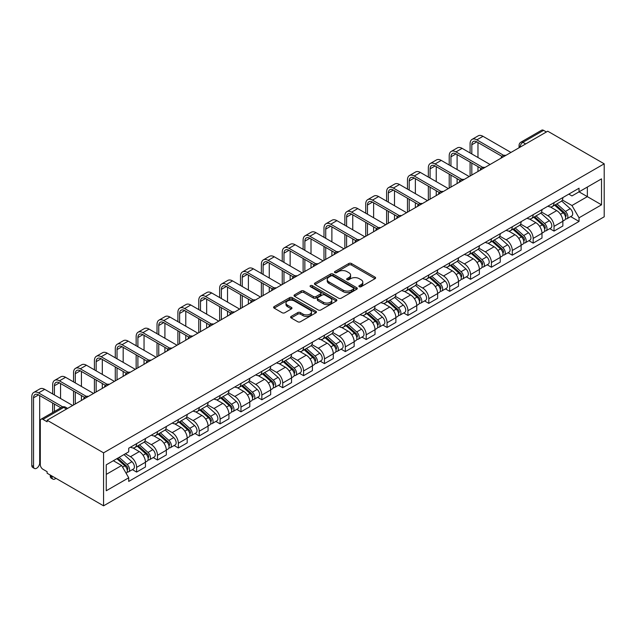 <?xml version="1.0" encoding="UTF-8"?>
<svg xmlns="http://www.w3.org/2000/svg" width="636" height="636" viewBox="0 0 636 636"><rect width="100%" height="100%" fill="white"/><g stroke="black" fill="none" stroke-linecap="round" stroke-linejoin="round"><path stroke-width="0.95" d="M359.276 286.717A1.304 0.747 0 0 0 361.113 286.717L375.065 278.663A1.86 1.073 0 0 0 375.614 277.9A1.86 1.073 0 0 0 375.065 277.145L351.43 263.503A1.86 1.073 0 0 0 348.806 263.503L334.854 271.556A1.304 0.747 0 0 0 334.472 272.089A1.304 0.747 0 0 0 334.854 272.613A1.304 0.747 0 0 0 336.69 272.613L338.495 271.572A5.947 3.434 0 0 1 346.898 271.572L348.87 272.709A5.947 3.434 0 0 1 350.611 275.134A5.947 3.434 0 0 1 348.87 277.566L347.065 278.608A1.304 0.747 0 0 0 346.684 279.132A1.304 0.747 0 0 0 347.065 279.665A1.304 0.747 0 0 0 348.902 279.665L350.706 278.624A5.947 3.434 0 0 1 359.109 278.624L361.081 279.76A5.947 3.434 0 0 1 362.822 282.185A5.947 3.434 0 0 1 361.081 284.61L359.276 285.659A1.304 0.747 0 0 0 358.895 286.184A1.304 0.747 0 0 0 359.276 286.717L359.276 285.659M291.153 316.418A1.86 1.073 0 0 0 290.612 317.173A1.86 1.073 0 0 0 291.153 317.936L297.783 321.76A1.86 1.073 0 0 0 300.415 321.76L315.909 312.817A1.86 1.073 0 0 0 316.45 312.061A1.86 1.073 0 0 0 315.909 311.298L292.274 297.656A1.86 1.073 0 0 0 289.642 297.656L274.148 306.6A1.86 1.073 0 0 0 273.607 307.355A1.86 1.073 0 0 0 274.148 308.118L282.161 312.745A1.86 1.073 0 0 0 284.785 312.745L291.415 308.913A1.86 1.073 0 0 0 291.964 308.158A1.86 1.073 0 0 0 291.415 307.395L287.448 305.105A4.969 2.87 0 0 1 285.993 303.078A4.969 2.87 0 0 1 289.054 300.423A4.969 2.87 0 0 1 294.468 301.051L310.034 310.034A4.969 2.87 0 0 1 311.489 312.061A4.969 2.87 0 0 1 308.42 314.709A4.969 2.87 0 0 1 303.006 314.089L300.415 312.586A1.86 1.073 0 0 0 297.783 312.586L291.153 316.418L291.153 317.936M103.573 452.84L47.12 420.245L547.739 131.207L604.2 163.81L103.573 452.84L103.573 505.827L604.2 216.797L604.2 163.81M338.63 298.189A1.86 1.073 0 0 0 341.254 298.189L356.748 289.237A1.86 1.073 0 0 0 357.297 288.482A1.86 1.073 0 0 0 356.748 287.718L333.113 274.076A1.86 1.073 0 0 0 330.481 274.076L314.987 283.02A1.86 1.073 0 0 0 314.446 283.783A1.86 1.073 0 0 0 314.987 284.538L338.63 298.189M310.98 286.995A1.304 0.747 0 0 1 312.3 287.186L312.3 285.636L336.333 299.508A1.86 1.073 0 0 1 336.873 300.272A1.86 1.073 0 0 1 336.333 301.027L320.83 309.971A1.86 1.073 0 0 1 318.207 309.971L294.571 296.328L301.202 292.528L301.202 290.986L294.571 294.81A1.86 1.073 0 0 0 294.023 295.573A1.86 1.073 0 0 0 294.571 296.328L294.571 294.81M301.202 292.528A1.86 1.073 0 0 1 303.825 292.528L303.825 290.986A1.86 1.073 0 0 0 301.202 290.986M303.825 290.986L313.413 296.519A1.86 1.073 0 0 0 316.036 296.519L320.441 293.975A1.86 1.073 0 0 0 320.981 293.22A1.86 1.073 0 0 0 320.441 292.465L310.455 286.701A1.304 0.747 0 0 1 310.082 286.168A1.304 0.747 0 0 1 310.877 285.477A1.304 0.747 0 0 1 312.3 285.636M47.12 420.245L47.12 421.787L42.97 419.394A3.784 2.186 -120 0 0 41.078 419.203A3.784 2.186 -120 0 0 40.299 420.937L40.299 464.654A3.784 2.186 -120 0 0 42.97 469.288L47.12 471.689L47.12 473.232L103.573 505.827M525.67 143.959L522.856 142.337A3.784 2.186 60 0 0 520.963 142.146L541.705 130.173A3.784 2.186 60 0 1 543.597 130.364L522.856 142.337A3.784 2.186 120 0 0 520.184 146.972L520.184 147.123M546.404 131.986L543.597 130.364M554.028 202.661A8.705 5.024 60 0 1 552.231 206.565L561.055 201.469A8.705 5.024 -120 0 0 562.86 197.558M541.498 212.026L547.874 215.715A8.705 5.024 60 0 1 554.028 226.368L562.86 221.272A8.705 5.024 -120 0 0 556.707 210.611L550.386 206.962M562.86 221.272L562.86 225.987L554.028 231.083L549.798 228.642M552.231 206.565A8.705 5.024 60 0 1 547.946 206.175M554.028 226.368L554.028 231.083M533.159 214.706A8.705 5.024 60 0 1 531.354 218.617L540.187 213.513A8.705 5.024 -120 0 0 541.991 209.61M528.929 240.686L533.159 243.135L541.991 238.031L541.991 233.325A8.705 5.024 -120 0 0 535.838 222.664L529.518 219.015M531.354 218.617A8.705 5.024 60 0 1 527.069 218.22M520.63 224.079L527.005 227.76A8.705 5.024 60 0 1 533.159 238.421L533.159 243.135M512.29 226.758A8.705 5.024 60 0 1 510.485 230.661L519.318 225.565A8.705 5.024 -120 0 0 521.123 221.662M508.053 252.738L512.29 255.179L521.123 250.083L521.123 245.369A8.705 5.024 -120 0 0 514.969 234.716L508.649 231.067M510.485 230.661A8.705 5.024 60 0 1 506.2 230.272M499.761 236.131L506.137 239.812A8.705 5.024 60 0 1 512.29 250.473L512.29 255.179M491.421 238.81A8.705 5.024 60 0 1 489.617 242.714L498.449 237.618A8.705 5.024 -120 0 0 500.246 233.706M487.184 264.791L491.421 267.231L500.246 262.135L500.246 257.421A8.705 5.024 -120 0 0 494.093 246.76L487.772 243.111M489.617 242.714A8.705 5.024 60 0 1 485.332 242.324M478.884 248.175L485.268 251.864A8.705 5.024 60 0 1 491.421 262.517L491.421 267.231M470.545 250.854A8.705 5.024 60 0 1 468.748 254.766L477.572 249.662A8.705 5.024 -120 0 0 479.377 245.758M466.315 276.835L470.553 279.284L479.377 274.18L479.377 269.473A8.705 5.024 -120 0 0 473.224 258.812L466.904 255.163M468.748 254.766A8.705 5.024 60 0 1 464.463 254.368M458.015 260.227L464.391 263.908A8.705 5.024 60 0 1 470.553 274.569L470.553 279.284M449.676 262.906A8.705 5.024 60 0 1 447.879 266.81L456.704 261.714A8.705 5.024 -120 0 0 458.508 257.811M445.446 288.887L449.676 291.328L458.508 286.232L458.508 281.517A8.705 5.024 -120 0 0 452.355 270.864L446.035 267.215M447.879 266.81A8.705 5.024 60 0 1 443.594 266.42M437.147 272.28L443.523 275.96A8.705 5.024 60 0 1 449.676 286.621L449.676 291.328M428.807 274.959A8.705 5.024 60 0 1 427.002 278.862L435.835 273.766A8.705 5.024 -120 0 0 437.64 269.855M424.578 300.939L428.807 303.38L437.64 298.284L437.64 293.57A8.705 5.024 -120 0 0 431.486 282.909L425.166 279.26M427.002 278.862A8.705 5.024 60 0 1 422.717 278.473M416.278 284.324L422.654 288.013A8.705 5.024 60 0 1 428.807 298.666L428.807 303.38M407.938 287.003A8.705 5.024 60 0 1 406.134 290.914L414.966 285.81A8.705 5.024 -120 0 0 416.763 281.907M403.701 312.984L407.938 315.432L416.771 310.328L416.771 305.622A8.705 5.024 -120 0 0 410.61 294.961L404.289 291.312M406.134 290.914A8.705 5.024 60 0 1 401.849 290.517M395.409 296.376L401.785 300.057A8.705 5.024 60 0 1 407.938 310.718L407.938 315.432M387.07 299.055A8.705 5.024 60 0 1 385.265 302.959L394.097 297.863A8.705 5.024 -120 0 0 395.894 293.959M382.832 325.036L387.07 327.476L395.894 322.38L395.894 317.666A8.705 5.024 -120 0 0 389.741 307.013L383.421 303.364M385.265 302.959A8.705 5.024 60 0 1 380.98 302.569M374.532 308.428L380.916 312.109A8.705 5.024 60 0 1 387.07 322.77L387.07 327.476M366.193 311.107A8.705 5.024 60 0 1 364.396 315.011L373.221 309.915A8.705 5.024 -120 0 0 375.025 306.003M361.964 337.08L366.193 339.529L375.025 334.433L375.025 329.718A8.705 5.024 -120 0 0 368.872 319.057L362.552 315.408M364.396 315.011A8.705 5.024 60 0 1 360.111 314.621M353.664 320.472L360.04 324.153A8.705 5.024 60 0 1 366.193 334.814L366.193 339.529M345.324 323.152A8.705 5.024 60 0 1 343.52 327.063L352.352 321.959A8.705 5.024 -120 0 0 354.157 318.056M341.095 349.132L345.324 351.581L354.157 346.477L354.157 341.771A8.705 5.024 -120 0 0 348.003 331.11L341.683 327.461M343.52 327.063A8.705 5.024 60 0 1 339.242 326.666M332.795 332.525L339.171 336.205A8.705 5.024 60 0 1 345.324 346.866L345.324 351.581M324.455 335.204A8.705 5.024 60 0 1 322.651 339.107L331.483 334.011A8.705 5.024 -120 0 0 333.288 330.108M320.218 361.184L324.455 363.625L333.288 358.529L333.288 353.815A8.705 5.024 -120 0 0 327.135 343.162L320.814 339.513M322.651 339.107A8.705 5.024 60 0 1 318.366 338.718M311.926 344.577L318.302 348.258A8.705 5.024 60 0 1 324.455 358.919L324.455 363.625M303.587 347.248A8.705 5.024 60 0 1 301.782 351.159L310.614 346.064A8.705 5.024 -120 0 0 312.411 342.152M299.349 373.229L303.587 375.677L312.411 370.581L312.411 365.867A8.705 5.024 -120 0 0 306.258 355.206L299.938 351.557M301.782 351.159A8.705 5.024 60 0 1 297.497 350.77M291.05 356.621L297.433 360.302A8.705 5.024 60 0 1 303.587 370.963L303.587 375.677M282.71 359.3A8.705 5.024 60 0 1 280.913 363.212L289.738 358.108A8.705 5.024 -120 0 0 291.542 354.204M278.481 385.281L282.718 387.729L291.542 382.626L291.542 377.919A8.705 5.024 -120 0 0 285.389 367.258L279.069 363.609M280.913 363.212A8.705 5.024 60 0 1 276.628 362.814M270.181 368.673L276.557 372.354A8.705 5.024 60 0 1 282.718 383.015L282.718 387.729M261.841 371.352A8.705 5.024 60 0 1 260.045 375.256L268.869 370.16A8.705 5.024 -120 0 0 270.674 366.257M257.612 397.333L261.841 399.774L270.674 394.678L270.674 389.963A8.705 5.024 -120 0 0 264.52 379.31L258.2 375.661M260.045 375.256A8.705 5.024 60 0 1 255.759 374.866M249.312 380.726L255.688 384.406A8.705 5.024 60 0 1 261.841 395.067L261.841 399.774M240.972 383.397A8.705 5.024 60 0 1 239.168 387.308L248 382.212A8.705 5.024 -120 0 0 249.805 378.301M236.743 409.377L240.972 411.826L249.805 406.73L249.805 402.016A8.705 5.024 -120 0 0 243.652 391.355L237.331 387.706M239.168 387.308A8.705 5.024 60 0 1 234.883 386.911M228.443 392.77L234.819 396.451A8.705 5.024 60 0 1 240.972 407.112L240.972 411.826M220.104 395.449A8.705 5.024 60 0 1 218.299 399.36L227.131 394.256A8.705 5.024 -120 0 0 228.928 390.353M215.866 421.43L220.104 423.878L228.936 418.774L228.936 414.068A8.705 5.024 -120 0 0 222.775 403.407L216.455 399.758M218.299 399.36A8.705 5.024 60 0 1 214.014 398.963M207.575 404.822L213.95 408.503A8.705 5.024 60 0 1 220.104 419.164L220.104 423.878M199.235 407.501A8.705 5.024 60 0 1 197.43 411.405L206.263 406.309A8.705 5.024 -120 0 0 208.059 402.405M194.998 433.482L199.235 435.922L208.059 430.826L208.059 426.112A8.705 5.024 -120 0 0 201.906 415.451L195.586 411.81M197.43 411.405A8.705 5.024 60 0 1 193.145 411.015M186.698 416.874L193.082 420.555A8.705 5.024 60 0 1 199.235 431.216L199.235 435.922M178.358 419.545A8.705 5.024 60 0 1 176.562 423.457L185.386 418.361A8.705 5.024 -120 0 0 187.191 414.449M174.129 445.526L178.358 447.975L187.191 442.879L187.191 438.164A8.705 5.024 -120 0 0 181.037 427.503L174.717 423.854M176.562 423.457A8.705 5.024 60 0 1 172.276 423.059M165.829 428.918L172.205 432.599A8.705 5.024 60 0 1 178.358 443.26L178.358 447.975M157.489 431.598A8.705 5.024 60 0 1 155.685 435.501L164.517 430.405A8.705 5.024 -120 0 0 166.322 426.502M153.26 457.578L157.489 460.019L166.322 454.923L166.322 450.216A8.705 5.024 -120 0 0 160.169 439.555L153.848 435.906M155.685 435.501A8.705 5.024 60 0 1 151.408 435.111M144.96 440.971L151.336 444.651A8.705 5.024 60 0 1 157.489 455.312L157.489 460.019M136.621 443.65A8.705 5.024 60 0 1 134.816 447.553L143.649 442.457A8.705 5.024 -120 0 0 145.453 438.546M132.383 469.63L136.621 472.071L145.453 466.975L145.453 462.261A8.705 5.024 -120 0 0 139.3 451.6L132.98 447.951M134.816 447.553A8.705 5.024 60 0 1 130.531 447.164M125.379 453.762L130.467 456.704A8.705 5.024 60 0 1 136.621 467.357L136.621 472.071M568.815 194.123L571.955 195.936L601.521 178.867L587.346 187.056L587.346 196.635L571.955 205.515L562.367 199.982M106.252 474.392L121.635 465.504L128.726 477.787L106.252 490.761L106.252 464.813L128.726 451.838L128.726 448.205L579.046 188.216L579.046 191.841L601.521 204.824L579.046 217.798L571.955 205.515M601.521 178.867L601.521 204.824M128.726 477.787L128.726 481.42L579.046 221.431L579.046 217.798M121.635 465.504L113.343 460.718M570.667 216.59L579.046 221.431M359.793 286.9L361.081 286.16A5.947 3.434 0 0 0 362.822 283.736L362.822 282.185M350.611 275.134L350.611 276.684A5.947 3.434 0 0 1 348.87 279.109L347.582 279.848M375.041 278.679L351.43 265.045A1.86 1.073 0 0 0 348.806 265.045L335.371 272.796M356.724 289.253L333.113 275.619A1.86 1.073 0 0 0 330.481 275.619L315.011 284.554M353.465 289.014A1.304 0.747 0 0 0 353.847 288.482A1.304 0.747 0 0 0 353.465 287.949L332.715 275.968A1.304 0.747 0 0 0 330.879 275.968L328.979 277.073A5.947 3.434 0 0 0 327.238 279.498A5.947 3.434 0 0 0 328.979 281.923L343.154 290.111A5.947 3.434 0 0 0 351.565 290.111L353.465 289.014L353.465 290.557A1.304 0.747 0 0 0 353.847 290.024L353.847 288.482M327.238 279.498L327.238 281.04A5.947 3.434 0 0 0 328.979 283.465L328.979 281.923M353.465 290.557L351.565 291.654A5.947 3.434 0 0 1 343.154 291.654L328.979 283.465M303.825 292.528L313.413 298.061A1.86 1.073 0 0 0 316.036 298.061L320.441 295.525A1.86 1.073 0 0 0 320.981 294.762L320.981 293.22M312.3 287.186L336.301 301.043M323.358 302.259A4.969 2.87 0 0 0 328.772 302.879A4.969 2.87 0 0 0 331.841 300.232A4.969 2.87 0 0 0 330.386 298.205L324.901 295.04A1.86 1.073 0 0 0 322.277 295.04L317.881 297.576A1.86 1.073 0 0 0 317.332 298.34A1.86 1.073 0 0 0 317.881 299.095L323.358 302.259L323.358 303.801A4.969 2.87 0 0 0 328.772 304.429A4.969 2.87 0 0 0 331.841 301.774L331.841 300.232M317.332 298.34L317.332 299.882A1.86 1.073 0 0 0 317.881 300.637L317.881 299.095M323.358 303.801L317.881 300.637M311.489 312.061L311.489 313.604A4.969 2.87 0 0 1 308.42 316.251A4.969 2.87 0 0 1 303.006 315.631L300.415 314.136A1.86 1.073 0 0 0 297.783 314.136L291.177 317.952M285.993 303.078L285.993 304.62A4.969 2.87 0 0 0 287.448 306.647L287.448 305.105M291.391 308.929L287.448 306.647M315.909 311.298L315.909 312.817L292.274 299.198A1.86 1.073 0 0 0 289.642 299.198L274.172 308.134M554.632 205.174L563.138 212.766A4.73 2.735 60 0 1 564.625 220.08L562.86 221.097M554.862 205.38L558.861 207.686M555.49 204.681L564.959 213.124A2.274 1.312 60 0 1 565.666 216.638A2.274 1.312 60 0 1 565.46 216.717M556.905 203.862L565.412 211.454A4.73 2.735 60 0 1 566.899 218.768A4.73 2.735 60 0 1 565.468 218.919M561.652 201.016L570.23 208.672A4.73 2.735 60 0 1 571.716 215.986L566.899 218.768M471.817 153.96L471.817 144.769A7.091 4.094 60 0 1 473.287 141.518A7.091 4.094 60 0 1 476.833 141.868L501.955 156.376M510.954 152.449L482.994 136.311A9.556 5.517 -120 0 0 478.216 135.834L472.063 139.387A9.556 5.517 -120 0 0 470.084 143.76L470.084 152.95M503.688 155.359L476.833 139.864A9.556 5.517 -120 0 0 472.063 139.387M470.084 162.069L470.084 176.045M471.817 175.043L471.817 163.07M477.97 171.489L477.97 166.624M477.97 157.513L477.97 142.528M533.763 217.226L542.269 224.81A4.73 2.735 60 0 1 543.756 232.132L541.991 233.15M533.986 217.425L537.992 219.738M534.622 216.733L544.082 225.176A2.274 1.312 60 0 1 544.798 228.682A2.274 1.312 60 0 1 544.591 228.769M536.037 215.914L544.543 223.498A4.73 2.735 60 0 1 546.03 230.812A4.73 2.735 60 0 1 544.599 230.963M540.783 213.068L549.361 220.724A4.73 2.735 60 0 1 550.84 228.038L546.03 230.812M512.894 229.278L521.401 236.862A4.73 2.735 60 0 1 522.879 244.176L521.115 245.194M513.117 229.477L517.124 231.79M513.753 228.777L523.213 237.22A2.274 1.312 60 0 1 523.929 240.734A2.274 1.312 60 0 1 523.722 240.813M515.168 227.958L523.674 235.551A4.73 2.735 60 0 1 525.153 242.865A4.73 2.735 60 0 1 523.73 243.016M519.906 225.112L528.484 232.768A4.73 2.735 60 0 1 529.971 240.082L525.153 242.865M450.948 166.004L450.948 156.814A7.091 4.094 60 0 1 452.419 153.57A7.091 4.094 60 0 1 455.964 153.92L481.086 168.421M490.078 164.501L462.118 148.355A9.556 5.517 -120 0 0 457.34 147.886L451.186 151.44A9.556 5.517 -120 0 0 449.207 155.812L449.207 165.002M482.811 167.411L455.964 151.909A9.556 5.517 -120 0 0 451.186 151.44M449.207 174.121L449.207 188.097M450.948 187.095L450.948 175.123M457.101 183.542L457.101 178.676M457.101 169.558L457.101 154.58M430.079 178.056L430.079 168.866A7.091 4.094 60 0 1 431.55 165.614A7.091 4.094 60 0 1 435.096 165.972L460.218 180.473M469.209 176.554L441.249 160.407A9.556 5.517 -120 0 0 436.471 159.938L430.318 163.484A9.556 5.517 -120 0 0 428.338 167.864L428.338 177.054M461.943 179.463L435.096 163.961A9.556 5.517 -120 0 0 430.318 163.484M428.338 186.165L428.338 200.149M430.079 199.14L430.079 187.175M436.232 195.594L436.232 190.721M436.232 181.61L436.232 166.624M492.026 241.322L500.524 248.915A4.73 2.735 60 0 1 502.011 256.228L500.246 257.246M492.248 241.529L496.247 243.834M492.884 240.829L502.345 249.272A2.274 1.312 60 0 1 503.06 252.786A2.274 1.312 60 0 1 502.853 252.866M494.299 240.011L502.798 247.603A4.73 2.735 60 0 1 504.284 254.917A4.73 2.735 60 0 1 502.861 255.068M499.037 237.164L507.615 244.82A4.73 2.735 60 0 1 509.102 252.134L504.284 254.917M471.149 253.374L479.655 260.959A4.73 2.735 60 0 1 481.142 268.273L479.377 269.298M471.379 253.573L475.378 255.887M472.007 252.882L481.476 261.324A2.274 1.312 60 0 1 482.183 264.83A2.274 1.312 60 0 1 481.977 264.918M473.423 252.063L481.929 259.647A4.73 2.735 60 0 1 483.416 266.961A4.73 2.735 60 0 1 481.985 267.112M478.169 249.217L486.747 256.872A4.73 2.735 60 0 1 488.233 264.186L483.416 266.961M450.28 265.427L458.787 273.011A4.73 2.735 60 0 1 460.273 280.325L458.508 281.343M450.511 265.625L454.509 267.939M451.139 264.926L460.599 273.369A2.274 1.312 60 0 1 461.315 276.883A2.274 1.312 60 0 1 461.108 276.962M452.554 264.107L461.06 271.699A4.73 2.735 60 0 1 462.547 279.013A4.73 2.735 60 0 1 461.116 279.164M457.3 261.261L465.878 268.917A4.73 2.735 60 0 1 467.365 276.231L462.547 279.013M409.21 190.108L409.21 180.918A7.091 4.094 60 0 1 410.681 177.667A7.091 4.094 60 0 1 414.227 178.016L439.349 192.525M448.34 188.598L420.38 172.459A9.556 5.517 -120 0 0 415.602 171.982L409.449 175.536A9.556 5.517 -120 0 0 407.469 179.909L407.469 189.099M441.074 191.508L414.227 176.013A9.556 5.517 -120 0 0 409.449 175.536M407.469 198.217L407.469 212.193M409.21 211.192L409.21 199.219M415.364 207.638L415.364 202.773M415.364 193.662L415.364 178.676M388.334 202.153L388.334 192.962A7.091 4.094 60 0 1 389.804 189.719A7.091 4.094 60 0 1 393.358 190.069L418.472 204.569M427.472 200.65L399.511 184.504A9.556 5.517 -120 0 0 394.733 184.035L388.58 187.588A9.556 5.517 -120 0 0 386.601 191.961L386.601 201.151M420.205 203.56L393.358 188.057A9.556 5.517 -120 0 0 388.58 187.588M386.601 210.27L386.601 224.246M388.334 223.244L388.334 211.271M394.495 219.69L394.495 214.825M394.495 205.706L394.495 190.721M367.465 214.205L367.465 205.015A7.091 4.094 60 0 1 368.936 201.763A7.091 4.094 60 0 1 372.481 202.121L397.603 216.622M406.603 212.702L378.635 196.556A9.556 5.517 -120 0 0 373.865 196.087L367.703 199.632A9.556 5.517 -120 0 0 365.732 204.013L365.732 213.203M399.329 215.612L372.481 200.109A9.556 5.517 -120 0 0 367.703 199.632M365.732 222.314L365.732 236.298M367.465 235.288L367.465 223.323M373.618 231.743L373.618 226.869M373.618 217.758L373.618 202.773M429.411 277.471L437.918 285.063A4.73 2.735 60 0 1 439.397 292.377L437.632 293.395M429.634 277.678L433.641 279.983M430.27 276.978L439.73 285.421A2.274 1.312 60 0 1 440.446 288.935A2.274 1.312 60 0 1 440.239 289.014M431.685 276.159L440.192 283.751A4.73 2.735 60 0 1 441.678 291.065A4.73 2.735 60 0 1 440.247 291.216M436.431 273.313L445.009 280.969A4.73 2.735 60 0 1 446.488 288.283L441.678 291.065M346.596 226.257L346.596 217.067A7.091 4.094 60 0 1 348.067 213.815A7.091 4.094 60 0 1 351.613 214.165L376.735 228.674M385.726 224.746L357.766 208.608A9.556 5.517 -120 0 0 352.988 208.131L346.835 211.685A9.556 5.517 -120 0 0 344.855 216.057L344.855 225.247M378.46 227.656L351.613 212.162A9.556 5.517 -120 0 0 346.835 211.685M344.855 234.366L344.855 248.342M346.596 247.34L346.596 235.368M352.749 243.787L352.749 238.921M352.749 229.811L352.749 214.825M408.543 289.523L417.041 297.107A4.73 2.735 60 0 1 418.528 304.421L416.763 305.447M408.765 289.722L412.772 292.035M409.401 289.03L418.862 297.473A2.274 1.312 60 0 1 419.577 300.979A2.274 1.312 60 0 1 419.37 301.067M410.816 288.211L419.323 295.796A4.73 2.735 60 0 1 420.801 303.11A4.73 2.735 60 0 1 419.378 303.261M415.554 285.365L424.132 293.021A4.73 2.735 60 0 1 425.619 300.335L420.801 303.11M325.727 238.301L325.727 229.111A7.091 4.094 60 0 1 327.198 225.867A7.091 4.094 60 0 1 330.744 226.217L355.866 240.718M364.857 236.799L336.897 220.652A9.556 5.517 -120 0 0 332.119 220.183L325.966 223.737A9.556 5.517 -120 0 0 323.986 228.109L323.986 237.3M357.591 239.708L330.744 224.206A9.556 5.517 -120 0 0 325.966 223.737M323.986 246.418L323.986 260.394M325.727 259.393L325.727 247.42M331.881 255.839L331.881 250.974M331.881 241.855L331.881 226.869M387.674 301.575L396.172 309.16A4.73 2.735 60 0 1 397.659 316.474L395.894 317.491M387.896 301.774L391.895 304.088M388.524 301.074L397.993 309.517A2.274 1.312 60 0 1 398.7 313.031A2.274 1.312 60 0 1 398.494 313.111M389.948 300.256L398.446 307.848A4.73 2.735 60 0 1 399.933 315.162A4.73 2.735 60 0 1 398.502 315.313M394.686 297.41L403.264 305.065A4.73 2.735 60 0 1 404.75 312.379L399.933 315.162M304.859 250.353L304.859 241.163A7.091 4.094 60 0 1 306.321 237.912A7.091 4.094 60 0 1 309.875 238.269L334.989 252.77M343.989 248.851L316.028 232.704A9.556 5.517 -120 0 0 311.25 232.227L305.097 235.781A9.556 5.517 -120 0 0 303.118 240.162L303.118 249.352M336.722 251.761L309.875 236.258A9.556 5.517 -120 0 0 305.097 235.781M303.118 258.462L303.118 272.447M304.859 271.437L304.859 259.472M311.012 267.891L311.012 263.018M311.012 253.907L311.012 238.921M366.797 313.62L375.304 321.212A4.73 2.735 60 0 1 376.79 328.526L375.025 329.543M367.028 313.818L371.026 316.132M367.656 313.127L377.124 321.57A2.274 1.312 60 0 1 377.832 325.083A2.274 1.312 60 0 1 377.625 325.163M369.071 312.308L377.577 319.9A4.73 2.735 60 0 1 379.064 327.214A4.73 2.735 60 0 1 377.633 327.365M373.817 309.462L382.395 317.118A4.73 2.735 60 0 1 383.882 324.432L379.064 327.214M283.982 262.406L283.982 253.215A7.091 4.094 60 0 1 285.453 249.964A7.091 4.094 60 0 1 288.998 250.314L314.12 264.815M323.12 260.895L295.16 244.757A9.556 5.517 -120 0 0 290.382 244.28L284.228 247.833A9.556 5.517 -120 0 0 282.249 252.206L282.249 261.396M315.853 263.805L288.998 248.31A9.556 5.517 -120 0 0 284.228 247.833M282.249 270.515L282.249 284.491M283.982 283.489L283.982 271.516M290.143 279.935L290.143 275.07M290.143 265.959L290.143 250.974M345.928 325.672L354.435 333.256A4.73 2.735 60 0 1 355.921 340.57L354.157 341.596M346.151 325.87L350.158 328.184M346.787 325.179L356.247 333.622A2.274 1.312 60 0 1 356.963 337.128A2.274 1.312 60 0 1 356.756 337.215M348.202 324.36L356.709 331.944A4.73 2.735 60 0 1 358.195 339.258A4.73 2.735 60 0 1 356.764 339.409M352.948 321.514L361.526 329.162A4.73 2.735 60 0 1 363.013 336.476L358.195 339.258M263.113 274.45L263.113 265.26A7.091 4.094 60 0 1 264.584 262.016A7.091 4.094 60 0 1 268.13 262.366L293.252 276.867M302.243 272.947L274.283 256.801A9.556 5.517 -120 0 0 269.505 256.332L263.352 259.885A9.556 5.517 -120 0 0 261.372 264.258L261.372 273.448M294.977 275.857L268.13 260.355A9.556 5.517 -120 0 0 263.352 259.885M261.372 282.567L261.372 296.543M263.113 295.541L263.113 283.569M269.267 291.988L269.267 287.122M269.267 278.004L269.267 263.018M325.06 337.724L333.566 345.308A4.73 2.735 60 0 1 335.045 352.622L333.28 353.64M325.282 337.923L329.289 340.236M325.918 337.223L335.379 345.666A2.274 1.312 60 0 1 336.094 349.18A2.274 1.312 60 0 1 335.887 349.259M327.333 336.404L335.84 343.997A4.73 2.735 60 0 1 337.319 351.31A4.73 2.735 60 0 1 335.895 351.462M332.072 333.558L340.658 341.214A4.73 2.735 60 0 1 342.136 348.528L337.319 351.31M242.244 286.502L242.244 277.312A7.091 4.094 60 0 1 243.715 274.06A7.091 4.094 60 0 1 247.261 274.418L272.383 288.919M281.374 285L253.414 268.853A9.556 5.517 -120 0 0 248.636 268.376L242.483 271.93A9.556 5.517 -120 0 0 240.503 276.31L240.503 285.5M274.108 287.909L247.261 272.407A9.556 5.517 -120 0 0 242.483 271.93M240.503 294.611L240.503 308.595M242.244 307.586L242.244 295.613M248.398 304.032L248.398 299.166M248.398 290.056L248.398 275.07M304.191 349.768L312.689 357.36A4.73 2.735 60 0 1 314.176 364.674L312.411 365.692M304.413 349.967L308.42 352.28M305.049 349.275L314.51 357.718A2.274 1.312 60 0 1 315.225 361.232A2.274 1.312 60 0 1 315.019 361.312M306.465 348.456L314.963 356.049A4.73 2.735 60 0 1 316.45 363.363A4.73 2.735 60 0 1 315.027 363.514M311.203 345.61L319.781 353.266A4.73 2.735 60 0 1 321.267 360.58L316.45 363.363M221.376 298.554L221.376 289.364A7.091 4.094 60 0 1 222.846 286.113A7.091 4.094 60 0 1 226.392 286.462L251.514 300.963M260.506 297.044L232.545 280.905A9.556 5.517 -120 0 0 227.768 280.428L221.614 283.982A9.556 5.517 -120 0 0 219.635 288.354L219.635 297.545M253.239 299.954L226.392 284.459A9.556 5.517 -120 0 0 221.614 283.982M219.635 306.663L219.635 320.639M221.376 319.638L221.376 307.665M227.529 316.084L227.529 311.219M227.529 302.108L227.529 287.122M283.314 361.82L291.821 369.405A4.73 2.735 60 0 1 293.307 376.719L291.542 377.744M283.545 362.019L287.544 364.333M284.173 361.328L293.641 369.77A2.274 1.312 60 0 1 294.349 373.276A2.274 1.312 60 0 1 294.142 373.364M285.596 360.509L294.094 368.093A4.73 2.735 60 0 1 295.581 375.407A4.73 2.735 60 0 1 294.15 375.558M290.334 357.663L298.912 365.31A4.73 2.735 60 0 1 300.399 372.624L295.581 375.407M200.507 310.599L200.507 301.408A7.091 4.094 60 0 1 201.97 298.165A7.091 4.094 60 0 1 205.523 298.515L230.637 313.015M239.637 309.096L211.677 292.95A9.556 5.517 -120 0 0 206.899 292.481L200.745 296.034A9.556 5.517 -120 0 0 198.766 300.407L198.766 309.597M232.371 312.006L205.523 296.503A9.556 5.517 -120 0 0 200.745 296.034M198.766 318.708L198.766 332.692M200.507 331.69L200.507 319.717M206.66 328.136L206.66 323.271M206.66 314.152L206.66 299.166M262.445 373.865L270.952 381.457A4.73 2.735 60 0 1 272.439 388.771L270.674 389.789M262.676 374.071L266.675 376.377M263.304 373.372L272.765 381.815A2.274 1.312 60 0 1 273.48 385.329A2.274 1.312 60 0 1 273.273 385.408M264.719 372.553L273.226 380.145A4.73 2.735 60 0 1 274.712 387.459A4.73 2.735 60 0 1 273.281 387.61M269.465 369.707L278.043 377.363A4.73 2.735 60 0 1 279.53 384.677L274.712 387.459M179.63 322.651L179.63 313.461A7.091 4.094 60 0 1 181.101 310.209A7.091 4.094 60 0 1 184.647 310.559L209.769 325.068M218.768 321.148L190.8 305.002A9.556 5.517 -120 0 0 186.03 304.525L179.869 308.078A9.556 5.517 -120 0 0 177.897 312.459L177.897 321.649M211.494 324.058L184.647 308.555A9.556 5.517 -120 0 0 179.869 308.078M177.897 330.76L177.897 344.744M179.63 343.734L179.63 331.761M185.784 340.18L185.784 335.315M185.784 326.204L185.784 311.219M241.577 385.917L250.083 393.509A4.73 2.735 60 0 1 251.57 400.823L249.805 401.841M241.799 386.116L245.806 388.429M242.435 385.424L251.896 393.867A2.274 1.312 60 0 1 252.611 397.381A2.274 1.312 60 0 1 252.405 397.46M243.85 384.605L252.357 392.197A4.73 2.735 60 0 1 253.844 399.511A4.73 2.735 60 0 1 252.413 399.662M248.596 381.759L257.175 389.415A4.73 2.735 60 0 1 258.653 396.729L253.844 399.511M158.762 334.703L158.762 325.505A7.091 4.094 60 0 1 160.232 322.261A7.091 4.094 60 0 1 163.778 322.611L188.9 337.112M197.891 333.192L169.931 317.054A9.556 5.517 -120 0 0 165.153 316.577L159 320.131A9.556 5.517 -120 0 0 157.02 324.503L157.02 333.693M190.625 336.102L163.778 320.608A9.556 5.517 -120 0 0 159 320.131M157.02 342.812L157.02 356.788M158.762 355.786L158.762 343.814M164.915 352.233L164.915 347.367M164.915 338.257L164.915 323.271M220.708 397.969L229.214 405.553A4.73 2.735 60 0 1 230.693 412.867L228.928 413.893M220.93 398.168L224.937 400.481M221.566 397.468L231.027 405.919A2.274 1.312 60 0 1 231.743 409.425A2.274 1.312 60 0 1 231.536 409.512M222.982 396.657L231.488 404.242A4.73 2.735 60 0 1 232.967 411.556A4.73 2.735 60 0 1 231.544 411.707M227.72 393.811L236.298 401.459A4.73 2.735 60 0 1 237.785 408.773L232.967 411.556M137.893 346.747L137.893 337.557A7.091 4.094 60 0 1 139.364 334.313A7.091 4.094 60 0 1 142.909 334.663L168.031 349.164M177.023 345.245L149.062 329.098A9.556 5.517 -120 0 0 144.285 328.629L138.131 332.183A9.556 5.517 -120 0 0 136.152 336.555L136.152 345.745M169.756 348.154L142.909 332.652A9.556 5.517 -120 0 0 138.131 332.183M136.152 354.856L136.152 368.84M137.893 367.839L137.893 355.866M144.046 364.285L144.046 359.42M144.046 350.301L144.046 335.315M199.839 410.013L208.338 417.606A4.73 2.735 60 0 1 209.824 424.92L208.059 425.937M200.062 410.22L204.061 412.526M200.69 409.52L210.158 417.963A2.274 1.312 60 0 1 210.866 421.477A2.274 1.312 60 0 1 210.659 421.557M202.113 408.702L210.611 416.294A4.73 2.735 60 0 1 212.098 423.608A4.73 2.735 60 0 1 210.667 423.759M206.851 405.855L215.429 413.511A4.73 2.735 60 0 1 216.916 420.825L212.098 423.608M117.024 358.799L117.024 349.609A7.091 4.094 60 0 1 118.487 346.358A7.091 4.094 60 0 1 122.04 346.707L147.162 361.216M156.154 357.289L128.194 341.15A9.556 5.517 -120 0 0 123.416 340.673L117.263 344.227A9.556 5.517 -120 0 0 115.283 348.6L115.283 357.798M148.888 360.207L122.04 344.704A9.556 5.517 -120 0 0 117.263 344.227M115.283 366.908L115.283 380.892M117.024 379.883L117.024 367.91M123.177 376.329L123.177 371.464M123.177 362.353L123.177 347.367M178.962 422.065L187.469 429.658A4.73 2.735 60 0 1 188.956 436.972L187.191 437.989M179.193 422.264L183.192 424.578M179.821 421.573L189.29 430.016A2.274 1.312 60 0 1 189.997 433.529A2.274 1.312 60 0 1 189.79 433.609M181.236 420.754L189.743 428.338A4.73 2.735 60 0 1 191.229 435.66A4.73 2.735 60 0 1 189.798 435.811M185.982 417.908L194.56 425.563A4.73 2.735 60 0 1 196.047 432.877L191.229 435.66M96.147 370.852L96.147 361.653A7.091 4.094 60 0 1 97.618 358.41A7.091 4.094 60 0 1 101.164 358.76L126.286 373.26M135.285 369.341L107.325 353.203A9.556 5.517 -120 0 0 102.547 352.726L96.394 356.279A9.556 5.517 -120 0 0 94.414 360.652L94.414 369.842M128.019 372.251L101.164 356.748A9.556 5.517 -120 0 0 96.394 356.279M94.414 378.961L94.414 392.937M96.147 391.935L96.147 379.962M102.309 388.381L102.309 383.516M102.309 374.405L102.309 359.42M158.094 434.118L166.6 441.702A4.73 2.735 60 0 1 168.087 449.016L166.322 450.034M158.316 434.316L162.323 436.63M158.952 433.617L168.413 442.068A2.274 1.312 60 0 1 169.128 445.574A2.274 1.312 60 0 1 168.922 445.661M160.367 432.806L168.874 440.39A4.73 2.735 60 0 1 170.361 447.704A4.73 2.735 60 0 1 168.93 447.855M165.114 429.952L173.692 437.608A4.73 2.735 60 0 1 175.178 444.922L170.361 447.704M75.279 382.896L75.279 373.706A7.091 4.094 60 0 1 76.749 370.462A7.091 4.094 60 0 1 80.295 370.812L105.417 385.313M114.408 381.393L86.448 365.247A9.556 5.517 -120 0 0 81.67 364.778L75.517 368.331A9.556 5.517 -120 0 0 73.538 372.704L73.538 381.894M107.142 384.303L80.295 368.8A9.556 5.517 -120 0 0 75.517 368.331M73.538 391.005L73.538 404.989M75.279 403.987L75.279 392.015M81.432 400.434L81.432 395.568M81.432 386.45L81.432 371.464M137.225 446.162L145.731 453.754A4.73 2.735 60 0 1 147.21 461.068L145.445 462.086M137.448 446.369L141.454 448.674M138.084 445.669L147.544 454.112A2.274 1.312 60 0 1 148.26 457.626A2.274 1.312 60 0 1 148.053 457.705M139.499 444.85L148.005 452.442A4.73 2.735 60 0 1 149.492 459.756A4.73 2.735 60 0 1 148.061 459.908M144.237 442.004L152.823 449.66A4.73 2.735 60 0 1 154.302 456.974L149.492 459.756M54.41 394.948L54.41 385.758A7.091 4.094 60 0 1 55.881 382.506A7.091 4.094 60 0 1 59.426 382.856L84.548 397.365M93.54 393.438L65.58 377.299A9.556 5.517 -120 0 0 60.802 376.822L54.648 380.376A9.556 5.517 -120 0 0 52.669 384.748L52.669 393.946M86.273 396.355L59.426 380.853A9.556 5.517 -120 0 0 54.648 380.376M52.669 403.057L52.669 412.518M54.41 411.508L54.41 404.059M60.563 398.502L60.563 383.516M52.899 479.123L51.166 478.121A4.349 2.512 -60 0 1 50.26 476.125L52.001 477.135A4.349 2.512 120 0 0 52.899 479.123A4.349 2.512 120 0 0 55.904 478.304M116.873 458.675L124.855 465.806A4.73 2.735 60 0 1 126.341 473.12L126.111 473.256M116.952 458.635L120.586 460.726M117.732 458.182L126.675 466.164A2.274 1.312 60 0 1 127.391 469.678A2.274 1.312 60 0 1 127.184 469.758M119.147 457.363L127.136 464.487A4.73 2.735 60 0 1 128.615 471.801A4.73 2.735 60 0 1 127.192 471.96M123.964 454.581L131.946 461.712A4.73 2.735 60 0 1 133.433 469.026L128.615 471.801M52.001 477.135L52.001 476.054M50.26 475.044L50.26 476.125M34.439 468.462L32.698 467.46A4.349 2.512 -60 0 1 31.8 465.473L33.541 466.474A4.349 2.512 120 0 0 34.439 468.462A4.349 2.512 120 0 0 37.794 467.301A4.349 2.512 120 0 0 39.694 462.921L39.694 395.568M33.541 466.474L33.541 397.802A7.091 4.094 60 0 1 35.012 394.559A7.091 4.094 60 0 1 38.558 394.908L60.857 407.787M72.671 405.49L44.711 389.351A9.556 5.517 -120 0 0 39.933 388.874L33.78 392.428A9.556 5.517 -120 0 0 31.8 396.8L31.8 465.473M62.726 406.857L38.558 392.897A9.556 5.517 -120 0 0 33.78 392.428M520.32 147.043L520.184 146.972A3.784 2.186 0 0 1 519.071 145.421L519.071 147.759M157.489 455.312L166.322 450.216M178.358 443.26L187.191 438.164M199.235 431.216L208.059 426.112M220.104 419.164L228.936 414.068M240.972 407.112L249.805 402.016M261.841 395.067L270.674 389.963M282.718 383.015L291.542 377.919M303.587 370.963L312.411 365.867M324.455 358.919L333.288 353.815M345.324 346.866L354.157 341.771M366.193 334.814L375.025 329.718M387.07 322.77L395.894 317.666M407.938 310.718L416.771 305.622M428.807 298.666L437.64 293.57M449.676 286.621L458.508 281.517M470.553 274.569L479.377 269.473M491.421 262.517L500.246 257.421M512.29 250.473L521.123 245.369M533.159 238.421L541.991 233.325M136.621 467.357L145.453 462.261M130.467 456.704L139.3 451.6M151.336 444.651L160.169 439.555M172.205 432.599L181.037 427.503M193.082 420.555L201.906 415.451M213.95 408.503L222.775 403.407M234.819 396.451L243.652 391.355M255.688 384.406L264.52 379.31M276.557 372.354L285.389 367.258M297.433 360.302L306.258 355.206M318.302 348.258L327.135 343.162M339.171 336.205L348.003 331.11M360.04 324.153L368.872 319.057M380.916 312.109L389.741 307.013M401.785 300.057L410.61 294.961M422.654 288.013L431.486 282.909M443.523 275.96L452.355 270.864M464.391 263.908L473.224 258.812M485.268 251.864L494.093 246.76M506.137 239.812L514.969 234.716M527.005 227.76L535.838 222.664M547.874 215.715L556.707 210.611M505.501 155.597A3.784 2.186 120 0 0 503.831 156.567M484.632 167.65A3.784 2.186 120 0 0 482.955 168.612M463.755 179.702A3.784 2.186 120 0 0 462.086 180.664M442.887 191.746A3.784 2.186 120 0 0 441.217 192.716M422.018 203.798A3.784 2.186 120 0 0 420.348 204.76M401.149 215.85A3.784 2.186 120 0 0 399.48 216.812M380.272 227.895A3.784 2.186 120 0 0 378.603 228.865M359.404 239.947A3.784 2.186 120 0 0 357.734 240.909M338.535 251.999A3.784 2.186 120 0 0 336.865 252.961M317.666 264.043A3.784 2.186 120 0 0 315.997 265.013M296.797 276.096A3.784 2.186 120 0 0 295.12 277.058M275.921 288.148A3.784 2.186 120 0 0 274.251 289.11M255.052 300.192A3.784 2.186 120 0 0 253.382 301.162M234.183 312.244A3.784 2.186 120 0 0 232.514 313.206M213.314 324.288A3.784 2.186 120 0 0 211.645 325.258M192.446 336.341A3.784 2.186 120 0 0 190.768 337.303M171.569 348.393A3.784 2.186 120 0 0 169.899 349.355M150.7 360.437A3.784 2.186 120 0 0 149.031 361.407M129.831 372.489A3.784 2.186 120 0 0 128.162 373.451M108.963 384.541A3.784 2.186 120 0 0 107.285 385.503M88.086 396.586A3.784 2.186 120 0 0 86.417 397.556M66.518 409.043L63.711 407.422L42.97 419.394M67.623 408.407L65.603 407.231A3.784 2.186 120 0 0 63.711 407.422A3.784 2.186 60 0 0 61.819 407.231L41.078 419.203M361.081 286.16L361.081 284.61M347.065 279.665L347.065 278.608M348.87 279.109L348.87 277.566M334.854 272.613L334.854 271.556M348.806 265.045L348.806 263.503M351.43 265.045L351.43 263.503M375.065 278.663L375.065 277.145M314.987 284.538L314.987 283.02M330.481 275.619L330.481 274.076M333.113 275.619L333.113 274.076M356.748 289.237L356.748 287.718M343.154 291.654L343.154 290.111M351.565 291.654L351.565 290.111M313.413 298.061L313.413 296.519M316.036 298.061L316.036 296.519M320.441 295.525L320.441 293.975M336.333 301.027L336.333 299.508M297.783 314.136L297.783 312.586M300.415 314.136L300.415 312.586M303.006 315.631L303.006 314.089M291.415 308.913L291.415 307.395M274.148 308.118L274.148 306.6M289.642 299.198L289.642 297.656M292.274 299.198L292.274 297.656M563.138 212.766L560.483 214.292M566.135 215.596L565.285 216.089M570.23 208.672L565.412 211.454M476.833 139.864L482.994 136.311M471.817 144.769L476.833 141.868M542.269 224.81L539.614 226.344M545.267 227.648L544.416 228.141M549.361 220.724L544.543 223.498M521.401 236.862L518.745 238.397M524.398 239.693L523.547 240.185M528.484 232.768L523.674 235.551M455.964 151.909L462.118 148.355M450.948 156.814L455.964 153.92M435.096 163.961L441.249 160.407M430.079 168.866L435.096 165.972M500.524 248.915L497.877 250.441M503.529 251.745L502.671 252.238M507.615 244.82L502.798 247.603M479.655 260.959L477.008 262.493M482.652 263.797L481.802 264.29M486.747 256.872L481.929 259.647M458.787 273.011L456.131 274.545M461.784 275.841L460.933 276.334M465.878 268.917L461.06 271.699M414.227 176.013L420.38 172.459M409.21 180.918L414.227 178.016M393.358 188.057L399.511 184.504M388.334 192.962L393.358 190.069M372.481 200.109L378.635 196.556M367.465 205.015L372.481 202.121M437.918 285.063L435.263 286.59M440.915 287.893L440.064 288.386M445.009 280.969L440.192 283.751M351.613 212.162L357.766 208.608M346.596 217.067L351.613 214.165M417.041 297.107L414.394 298.642M420.046 299.946L419.196 300.438M424.132 293.021L419.323 295.796M330.744 224.206L336.897 220.652M325.727 229.111L330.744 226.217M396.172 309.16L393.525 310.694M399.177 311.99L398.319 312.483M403.264 305.065L398.446 307.848M309.875 236.258L316.028 232.704M304.859 241.163L309.875 238.269M375.304 321.212L372.656 322.738M378.301 324.042L377.45 324.535M382.395 317.118L377.577 319.9M288.998 248.31L295.16 244.757M283.982 253.215L288.998 250.314M354.435 333.256L351.78 334.79M357.432 336.094L356.581 336.579M361.526 329.162L356.709 331.944M268.13 260.355L274.283 256.801M263.113 265.26L268.13 262.366M333.566 345.308L330.911 346.843M336.563 348.138L335.713 348.631M340.658 341.214L335.84 343.997M247.261 272.407L253.414 268.853M242.244 277.312L247.261 274.418M312.689 357.36L310.042 358.887M315.695 360.191L314.836 360.684M319.781 353.266L314.963 356.049M226.392 284.459L232.545 280.905M221.376 289.364L226.392 286.462M291.821 369.405L289.173 370.939M294.818 372.243L293.967 372.728M298.912 365.31L294.094 368.093M205.523 296.503L211.677 292.95M200.507 301.408L205.523 298.515M270.952 381.457L268.297 382.991M273.949 384.287L273.098 384.78M278.043 377.363L273.226 380.145M184.647 308.555L190.8 305.002M179.63 313.461L184.647 310.559M250.083 393.509L247.428 395.036M253.08 396.339L252.23 396.832M257.175 389.415L252.357 392.197M163.778 320.608L169.931 317.054M158.762 325.505L163.778 322.611M229.214 405.553L226.559 407.088M232.212 408.392L231.361 408.876M236.298 401.459L231.488 404.242M142.909 332.652L149.062 329.098M137.893 337.557L142.909 334.663M208.338 417.606L205.69 419.14M211.343 420.436L210.484 420.929M215.429 413.511L210.611 416.294M122.04 344.704L128.194 341.15M117.024 349.609L122.04 346.707M187.469 429.658L184.822 431.184M190.466 432.488L189.615 432.981M194.56 425.563L189.743 428.338M101.164 356.748L107.325 353.203M96.147 361.653L101.164 358.76M166.6 441.702L163.945 443.236M169.597 444.532L168.747 445.025M173.692 437.608L168.874 440.39M80.295 368.8L86.448 365.247M75.279 373.706L80.295 370.812M145.731 453.754L143.076 455.289M148.729 456.584L147.878 457.077M152.823 449.66L148.005 452.442M59.426 380.853L65.58 377.299M54.41 385.758L59.426 382.856M124.855 465.806L122.573 467.126M127.86 468.637L127.009 469.13M131.946 461.712L127.136 464.487M38.558 392.897L44.711 389.351M33.541 397.802L38.558 394.908M505.819 155.415A3.784 3.784 0 0 0 500.969 158.221M484.95 167.467A3.784 3.784 0 0 0 480.093 170.265M464.081 179.511A3.784 3.784 0 0 0 459.224 182.317M443.213 191.563A3.784 3.784 0 0 0 438.355 194.37M422.336 203.615A3.784 3.784 0 0 0 417.486 206.414M401.467 215.66A3.784 3.784 0 0 0 396.61 218.466M380.598 227.712A3.784 3.784 0 0 0 375.741 230.51M359.73 239.764A3.784 3.784 0 0 0 354.872 242.562M338.853 251.808A3.784 3.784 0 0 0 334.003 254.615M317.984 263.861A3.784 3.784 0 0 0 313.135 266.659M297.115 275.913A3.784 3.784 0 0 0 292.258 278.711M276.247 287.957A3.784 3.784 0 0 0 271.389 290.763M255.378 300.009A3.784 3.784 0 0 0 250.52 302.808M234.501 312.061A3.784 3.784 0 0 0 229.652 314.86M213.632 324.106A3.784 3.784 0 0 0 208.775 326.912M192.764 336.158A3.784 3.784 0 0 0 187.906 338.956M171.895 348.202A3.784 3.784 0 0 0 167.037 351.008M151.018 360.254A3.784 3.784 0 0 0 146.169 363.061M130.149 372.306A3.784 3.784 0 0 0 125.3 375.105M109.281 384.351A3.784 3.784 0 0 0 104.423 387.157M88.412 396.403A3.784 3.784 0 0 0 83.555 399.209M65.603 407.231A3.784 3.784 0 0 0 61.819 407.231M520.963 142.146A3.784 3.784 0 0 0 519.071 145.421"/></g></svg>
